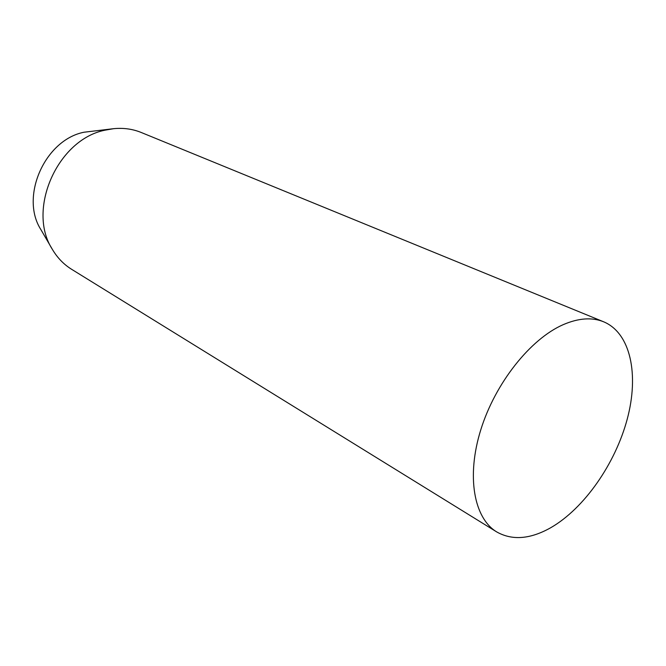 <?xml version="1.0" encoding="UTF-8"?>
<svg xmlns="http://www.w3.org/2000/svg" width="666" height="666" viewBox="0 0 666 666"><rect width="100%" height="100%" fill="white"/><g stroke="black" fill="none" stroke-linecap="round" stroke-linejoin="round"><path stroke-width="1" d="M550.924 527.614C530.336 539.26 512.246 540.684 496.678 531.901C473.901 518.156 466.217 476.373 480.819 429.695C495.321 383.042 530.344 339.036 563.161 324.675C578.529 318.048 592.032 317.091 603.662 321.803C630.677 333.108 639.193 374.65 627.214 419.197C615.234 463.819 584.298 508.325 550.924 527.614M603.662 321.803L141.267 132.501C132.667 128.996 123.46 127.722 113.653 128.68L83.974 132.234C44.805 139.927 19.764 196.878 40.901 229.62L52.273 249.209C57.276 257.709 63.72 264.402 71.603 269.297L496.678 531.901M113.653 128.68L105.02 130.178C57.526 139.469 26.623 209.707 52.273 249.209"/></g></svg>
